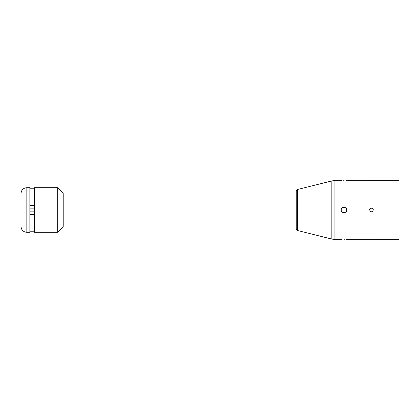 <?xml version="1.0" encoding="UTF-8"?>
<svg xmlns="http://www.w3.org/2000/svg" width="420" height="420" viewBox="0 0 420 420"><rect width="100%" height="100%" fill="white"/><g stroke="black" fill="none" stroke-linecap="round" stroke-linejoin="round"><path stroke-width="0.63" d="M373.306 210C372.089 212.363 370.865 212.363 369.642 210C370.865 207.638 372.083 207.638 373.306 210A1.832 1.832 0 0 0 371.474 208.168A1.832 1.832 0 0 0 369.642 210M346.647 210.536A2.751 2.751 0 0 0 346.7 210C346.873 213.549 341.035 213.549 341.203 210A2.751 2.751 0 0 0 341.413 211.05M343.954 180.773C340.405 180.632 340.405 180.632 343.954 180.773C347.498 180.632 347.498 180.632 343.954 180.773C347.498 180.632 347.498 180.632 343.954 180.773L343.413 180.768M341.407 239.342L334.079 239.358L334.079 180.642L341.413 180.663M341.423 180.663L341.906 180.7M26.828 187.688L26.828 232.312L29.857 232.312L29.857 187.688L26.828 187.688C23.289 188.034 21.346 189.971 21 193.515L21 210L21 193.515M34.424 211.864L29.857 211.864M346.495 180.658L399 180.642L399 239.358L346.49 239.337M345.896 208.052L345.004 207.459L343.413 207.302M341.203 210C341.03 206.456 346.868 206.446 346.7 210M331.842 180.915L297.638 189.467L297.638 230.533L331.842 239.085L331.842 180.915L334.079 180.642M297.638 230.533C297.47 230.864 297.008 230.27 296.242 228.753L296.242 191.247C297.008 189.73 297.47 189.137 297.638 189.467M296.242 226.973L63.205 226.973L63.205 193.027L57.698 187.688L34.424 187.688L34.424 232.312L57.698 232.312L57.698 187.688M343.954 239.227C340.405 239.369 340.405 239.369 343.954 239.227C340.405 239.369 340.405 239.369 343.954 239.227C347.498 239.369 347.498 239.369 343.954 239.227L344.489 239.232M346.479 239.337L345.996 239.3M34.424 188.234L29.857 188.234M34.424 194.04L29.857 194.04M34.424 205.338L29.857 205.338M34.424 208.136L29.857 208.136M34.424 214.662L29.857 214.662M34.424 225.96L29.857 225.96M34.424 231.767L29.857 231.767M26.828 232.312C23.289 231.966 21.346 230.029 21 226.485L21 210M296.242 193.027L63.205 193.027M63.205 226.973L57.698 232.312M334.079 239.358L331.842 239.085M34.424 188.155L29.857 188.155M34.424 231.845L29.857 231.845"/></g></svg>
